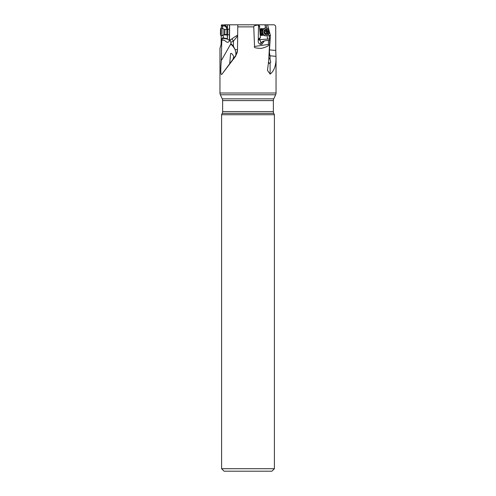 <?xml version="1.0" encoding="UTF-8"?>
<svg xmlns="http://www.w3.org/2000/svg" width="496" height="496" viewBox="0 0 496 496"><rect width="100%" height="100%" fill="white"/><g stroke="black" fill="none" stroke-linecap="round" stroke-linejoin="round"><path stroke-width="0.74" d="M237.485 50.623L237.801 24.8L264.938 24.8L265.571 28.08M237.485 50.456L235.538 56.346L222.022 74.115C221.39 74.815 221.024 74.53 220.925 73.247C220.652 71.604 220.763 67.413 221.272 60.673L221.793 40.126L221.166 40.257L221.117 44.448L219.957 48.304L219.957 93.012A4.16 4.16 0 0 0 220.348 94.767L222.245 98.84A4.16 4.16 0 0 1 222.636 100.595L273.364 100.595L273.364 111.575L222.636 111.575A4.16 4.16 0 0 1 222.245 113.33L221.594 114.725L221.594 468.708L224.087 471.2L271.913 471.2L274.406 468.708L221.594 468.708M273.364 100.595A4.16 4.16 0 0 1 273.755 98.84L275.652 94.767A4.16 4.16 0 0 0 276.043 93.012L276.043 58.454C275.974 65.894 274.009 71.108 270.14 74.115L267.468 70.401L268.708 60.673L269.75 40.126L264.796 40.796A2.598 2.251 88.6 0 1 264.318 40.976L261.931 44.249C259.991 44.69 258.757 43.809 258.218 41.614L258.534 24.986C252.706 25.625 254.212 26.542 253.76 26.877L237.77 26.877M268.355 44.448C269.489 45.502 267.164 46.816 261.386 48.385C255.787 48.242 253.506 47.597 254.541 46.457L268.355 44.448L268.472 40.257M254.541 46.457L253.76 26.877M258.447 24.8L229.499 24.8L229.332 39.618L229.735 40.275M259.439 25.91L260.431 37.423L259.755 38.533L258.72 39.079L260.301 39.618L269.719 38.93L268.534 34.354M266.947 28.266L266.048 24.8L264.938 24.8M269.08 36.45L270.388 35.377L269.483 49.885L275.77 50.456L275.726 26.877C275.578 25.581 274.927 24.887 273.78 24.8L265.961 24.8M224.558 24.8L229.499 24.8L221.365 24.986L222.592 26.679L223.194 25.91L224.434 25.829L224.558 24.8M254.994 24.8L237.807 24.8M267.022 35.563L267.666 38.905M260.295 35.049A3.429 2.976 88.6 0 0 261.764 35.452A3.429 2.976 88.6 0 0 262.768 35.228A3.429 2.976 88.6 0 0 263.289 34.925M263.147 29.047A3.429 2.976 88.6 0 0 261.597 28.594A3.429 2.976 88.6 0 0 260.598 28.824A3.429 2.976 88.6 0 0 259.96 29.214M269.719 38.93L269.657 42.315M268.708 60.673L269.805 39.63M267.604 24.8L270.388 35.377L268.857 35.613M275.77 50.456L276.043 58.454M229.803 63.414A2.809 0.484 164.4 0 1 230.163 63.116M229.729 63.252L230.615 53.574L231.334 53.351C232.364 54.12 233.157 55.223 233.715 56.668L232.99 59.266L222.022 74.115M232.99 59.266L235.55 55.806C236.046 54.777 236.009 53.215 235.445 51.113L235.116 49.557L233.393 46.221L233.039 46.419L235.116 49.557A4.16 0.329 -179.3 0 1 237.503 49.885M221.272 60.673L230.764 43.946L233.039 46.419M230.764 43.946L230.907 42.402L230.169 40.102L229.791 39.63L229.245 41.298C228.551 42.247 227.701 42.507 226.709 42.079L224.366 40.331L221.793 40.126M229.326 38.905L229.797 39.785M221.321 39.798L221.762 38.719L222.177 39.079L221.185 40.219L221.235 35.774M221.328 28.08L221.365 25.333M224.552 24.825L227.335 27.206L227.596 24.8M227.335 27.206L226.591 27.677L226.709 29.462M227.193 34.571L227.404 38.75L227.428 34.652M227.459 29.363L227.478 27.1M227.404 38.75L227.273 39.116L229.667 40.517M229.536 38.93L229.617 24.8M231.93 38.831L233.455 41.05C235.873 38.328 237.28 36.437 237.677 35.377C237.398 35.154 235.482 36.307 231.93 38.831L230.169 40.102M230.907 42.402L233.455 41.05L233.393 46.221L231.186 43.784L229.654 45.861M222.177 39.079L224.124 38.533L227.292 39.041M221.762 38.719L223.312 37.423L223.157 35.129M222.71 28.458L222.592 26.679M224.434 25.829L226.591 27.677M227.323 38.62L224.124 38.13L223.312 37.423M224.124 38.13L224.124 38.533M270.029 63.283A2.598 0.372 16.6 0 0 268.355 62.558L268.987 63.252L270.091 63.24L270.754 62.291L270.066 59.266L268.857 57.765M274.406 468.708L274.406 114.725L221.594 114.725M273.364 111.575A4.16 4.16 0 0 0 273.755 113.33L274.406 114.725M222.636 111.575L222.636 100.595M268.361 62.527A2.809 0.397 -163.4 0 1 270.084 63.246M270.066 59.266L270.053 55.806L269.006 55.006M269.669 42.079L269.75 40.126M263.68 41.751L262.372 41.602L264.796 40.796M258.497 39.537A3.119 2.92 -111.9 0 1 260.332 44.324M262.372 41.602L261.776 42.848C261.429 43.301 261.169 43.065 260.995 42.148L259.693 39.798L258.565 39.277M258.447 39.798L258.329 40.219M259.061 38.75L259.755 38.533M259.693 39.798L260.301 39.618M258.893 38.719L260.431 37.423M263.252 34.894A3.429 2.976 -91.4 0 1 262.688 35.228A3.429 2.976 -91.4 0 1 261.727 35.452M261.559 28.594A3.429 2.976 -91.4 0 1 263.109 29.084M260.202 34.677A3.119 2.703 88.6 0 0 261.621 35.142A3.119 2.703 88.6 0 0 262.892 34.782M262.756 29.214A3.119 2.703 88.6 0 0 261.584 28.904A3.119 2.703 88.6 0 0 259.978 29.524M263.097 34.732A2.809 2.43 -91.4 0 1 262.582 34.813L261.615 34.832A2.809 2.43 -91.4 0 1 261.566 34.832A2.809 2.43 -91.4 0 1 259.972 34.156M259.997 29.853A2.809 2.43 -91.4 0 1 261.479 29.221A2.809 2.43 -91.4 0 1 261.528 29.221M224.911 29.444L223.876 29.152L223.808 34.763L224.849 34.497L224.911 29.444L227.788 29.196L227.72 34.813L229.375 34.832M223.876 29.152L222.084 28.086L221.991 35.78L223.808 34.763L227.106 34.801M220.85 35.768L220.447 34.441L220.515 29.214L220.943 28.074L220.85 35.768L221.991 35.78M262.582 34.813A2.809 2.43 -91.4 0 1 260.127 32.544A2.809 2.43 -91.4 0 1 261.621 29.382A2.809 2.43 -91.4 0 1 262.446 29.196A2.809 2.43 -91.4 0 1 262.961 29.252M264.151 28.346A3.844 3.336 -91.4 0 1 265.273 28.092L265.844 28.074A3.844 3.336 88.6 0 0 264.721 28.328A3.844 3.336 -91.4 0 0 262.83 33.3A3.844 3.336 -91.4 0 0 266.03 35.768L265.459 35.78A3.844 3.336 -91.4 0 1 262.099 32.674A3.844 3.336 -91.4 0 1 264.151 28.346M265.844 28.074A3.844 3.336 88.6 0 1 269.204 31.18A3.844 3.336 88.6 0 1 267.152 35.514A3.844 3.336 -91.4 0 1 266.03 35.768M266.997 34.441A2.703 2.344 -91.4 0 1 263.959 32.885A2.703 2.344 -91.4 0 1 265.286 29.394A2.703 2.344 -91.4 0 1 268.324 30.944A2.703 2.344 -91.4 0 1 266.997 34.441M264.839 30.461A0.384 0.335 88.6 0 0 264.697 31.05A0.837 0.725 -91.4 0 1 264.542 32.228A0.384 0.335 88.6 0 0 264.777 32.922A0.837 0.725 -91.4 0 1 265.583 33.672A0.384 0.335 88.6 0 0 266.222 33.79A0.837 0.725 -91.4 0 1 267.189 33.362A0.384 0.335 88.6 0 0 267.592 32.786A0.837 0.725 -91.4 0 1 267.741 31.601A0.384 0.335 88.6 0 0 267.511 30.907A0.837 0.725 -91.4 0 1 266.699 30.157A0.384 0.335 88.6 0 0 266.061 30.039A0.837 0.725 -91.4 0 1 265.1 30.467A0.384 0.335 88.6 0 0 264.839 30.461M265.49 30.188L266.718 31.18L266.383 32.81L265.98 33.393L265.341 33.375M219.957 93.012L276.043 93.012M259.811 26.679L258.608 25.333M237.491 50.22A10.397 10.366 1.6 0 1 235.55 55.806L235.538 56.346M223.194 25.91L222.177 24.8M230.863 43.567L231.186 43.784M227.075 34.98L223.491 34.937M273.755 113.33L222.245 113.33M273.755 98.84L222.245 98.84M275.652 94.767L220.348 94.767M269.278 49.867L269.483 49.885A10.397 5.165 -84.8 0 0 270.053 55.806L275.987 56.346M270.14 74.115L270.091 63.24M227.689 29.252L227.72 34.813M226.858 29.469L226.796 34.522L227.621 34.751M263.06 34.695A2.747 2.381 88.6 0 1 260.282 32.773A2.747 2.381 88.6 0 1 261.696 29.438A2.747 2.381 -91.4 0 1 262.93 29.289M262.911 34.515A2.523 2.189 88.6 0 1 260.822 32.407A2.523 2.189 88.6 0 1 262.179 29.636A2.523 2.189 -91.4 0 1 262.787 29.475M262.471 33.827A2.523 2.189 -91.4 0 1 262.384 30.182M265.999 30.175L266.699 30.157M266.538 31.632L267.741 31.601M266.383 32.81L267.592 32.786M265.62 33.802L266.222 33.79M264.759 31.93A4.253 0.719 161.3 0 1 266.718 31.18M259.6 26.009L258.546 24.825M227.788 29.196L229.45 29.214M224.849 34.497L226.796 34.522M220.943 28.074L222.084 28.086M262.446 29.196L261.479 29.221M264.715 30.56L265.416 30.541M265.62 33.319L266.873 33.288"/></g></svg>
